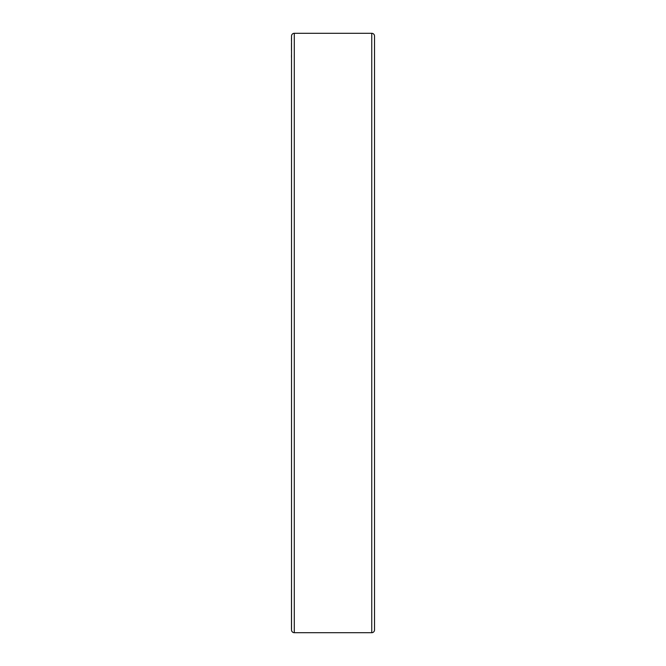 <?xml version="1.0" encoding="UTF-8"?>
<svg xmlns="http://www.w3.org/2000/svg" width="666" height="666" viewBox="0 0 666 666"><rect width="100%" height="100%" fill="white"/><g stroke="black" fill="none" stroke-linecap="round" stroke-linejoin="round"><path stroke-width="1" d="M371.753 33.3L371.753 632.7A2.764 2.764 0 0 0 374.517 629.936L374.517 36.064A2.764 2.764 0 0 0 371.753 33.3L294.289 33.3A2.764 2.764 0 0 0 291.525 36.064L291.525 57.601M291.525 36.064L291.525 629.936A2.764 2.764 0 0 0 294.289 632.7L371.753 632.7M291.525 589.826L291.525 588.719M291.483 629.095L291.483 589.826M291.483 626.606L291.483 612.553M291.483 628.912L291.483 628.313M291.483 628.138L291.483 627.031M291.483 57.509L291.483 54.995M291.483 50.45L291.483 42.915M291.483 41.217L291.483 39.818M291.483 39.202L291.483 38.004M291.483 611.729L291.483 605.927M294.289 33.3L294.289 632.7"/></g></svg>
